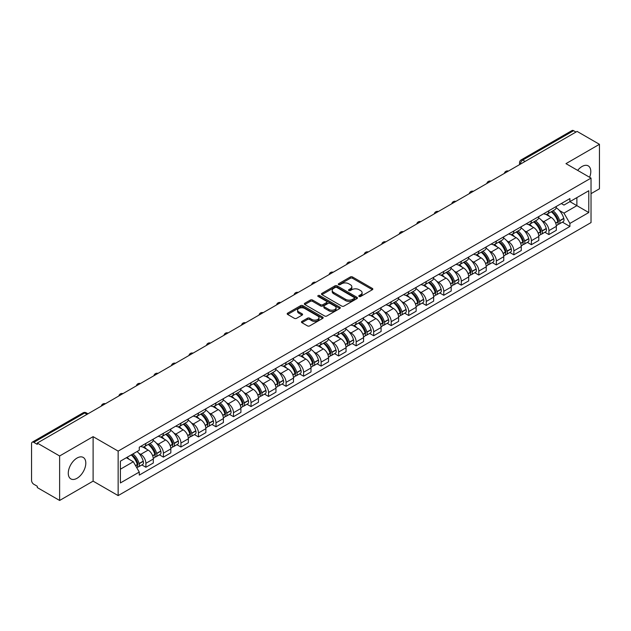<?xml version="1.0" encoding="UTF-8"?>
<svg xmlns="http://www.w3.org/2000/svg" width="631" height="631" viewBox="0 0 631 631"><rect width="100%" height="100%" fill="white"/><g stroke="black" fill="none" stroke-linecap="round" stroke-linejoin="round"><path stroke-width="0.95" d="M359.11 296.467A1.088 0.631 0 0 0 360.656 296.467L372.369 289.7A1.562 0.899 0 0 0 372.826 289.069A1.562 0.899 0 0 0 372.369 288.43L352.524 276.97A1.562 0.899 0 0 0 350.323 276.97L338.602 283.737A1.088 0.631 0 0 0 338.287 284.179A1.088 0.631 0 0 0 338.602 284.628A1.088 0.631 0 0 0 340.148 284.628L341.663 283.753A4.993 2.879 0 0 1 348.722 283.753L350.379 284.707A4.993 2.879 0 0 1 351.838 286.742A4.993 2.879 0 0 1 350.379 288.777L348.856 289.653A1.088 0.631 0 0 0 348.541 290.102A1.088 0.631 0 0 0 348.856 290.544A1.088 0.631 0 0 0 350.402 290.544L351.917 289.668A4.993 2.879 0 0 1 358.976 289.668L360.632 290.623A4.993 2.879 0 0 1 362.091 292.666A4.993 2.879 0 0 1 360.632 294.701L359.11 295.576A1.088 0.631 0 0 0 358.794 296.018A1.088 0.631 0 0 0 359.11 296.467L359.11 295.576M77.037 478.282A12.391 7.154 120 0 0 85.138 467.366A12.391 7.154 120 0 0 83.237 457.436A12.391 7.154 120 0 0 77.037 458.051A12.391 7.154 120 0 0 68.945 468.967A12.391 7.154 120 0 0 70.846 478.897A12.391 7.154 120 0 0 77.037 478.282M589.622 177.287A12.391 7.154 120 0 0 588.234 165.882A12.391 7.154 120 0 0 582.042 166.489A12.391 7.154 120 0 0 577.657 170.378M301.918 321.4A1.562 0.899 0 0 0 301.46 322.039A1.562 0.899 0 0 0 301.918 322.678L307.486 325.888A1.562 0.899 0 0 0 309.695 325.888L322.701 318.379A1.562 0.899 0 0 0 323.159 317.74A1.562 0.899 0 0 0 322.701 317.109L302.856 305.649A1.562 0.899 0 0 0 300.648 305.649L287.641 313.157A1.562 0.899 0 0 0 287.184 313.796A1.562 0.899 0 0 0 287.641 314.435L294.369 318.316A1.562 0.899 0 0 0 296.57 318.316L302.139 315.098A1.562 0.899 0 0 0 302.596 314.467A1.562 0.899 0 0 0 302.139 313.828L298.802 311.903A4.172 2.406 0 0 1 297.58 310.2A4.172 2.406 0 0 1 300.159 307.975A4.172 2.406 0 0 1 304.702 308.496L317.772 316.036A4.172 2.406 0 0 1 318.986 317.74A4.172 2.406 0 0 1 316.415 319.964A4.172 2.406 0 0 1 311.872 319.444L309.695 318.19A1.562 0.899 0 0 0 307.486 318.19L301.918 321.4L301.918 322.678L307.486 319.483L307.486 318.19M118.147 451.11L93.104 436.652L59.629 455.976L37.276 443.072L577.097 131.406L599.45 144.31L565.975 163.642L591.026 178.1L118.147 451.11L118.147 495.595L591.026 222.585L591.026 178.1M341.773 306.098A1.562 0.899 0 0 0 343.982 306.098L356.988 298.581A1.562 0.899 0 0 0 357.446 297.95A1.562 0.899 0 0 0 356.988 297.311L337.143 285.851A1.562 0.899 0 0 0 334.943 285.851L321.928 293.368A1.562 0.899 0 0 0 321.471 293.999A1.562 0.899 0 0 0 321.928 294.638L341.773 306.098M318.56 296.704A1.088 0.631 0 0 1 319.672 296.854L339.825 308.496L326.834 315.989A1.562 0.899 0 0 1 324.634 315.989L304.789 304.536L304.789 303.259A1.562 0.899 0 0 0 304.331 303.897A1.562 0.899 0 0 0 304.789 304.536M304.789 303.259L310.357 300.048A1.562 0.899 0 0 1 312.558 300.048L320.603 304.694A1.562 0.899 0 0 0 322.812 304.694L326.503 302.565A1.562 0.899 0 0 0 326.961 301.926A1.562 0.899 0 0 0 326.503 301.287L318.127 296.452A1.088 0.631 0 0 1 317.803 296.002A1.088 0.631 0 0 1 318.481 295.426A1.088 0.631 0 0 1 319.672 295.56L339.849 307.21A1.562 0.899 0 0 1 340.306 307.841A1.562 0.899 0 0 1 339.849 308.48L339.849 307.21M59.629 455.976L59.629 500.462L37.276 487.558L37.276 486.256L33.798 484.253A3.179 1.838 -120 0 1 31.55 480.357L31.55 443.656A3.179 1.838 -120 0 1 32.205 442.197L83.087 412.824A3.179 1.838 60 0 1 84.68 412.982L33.798 442.355A3.179 1.838 -120 0 0 32.205 442.197M591.026 193.662L599.45 188.803L599.45 144.31M59.629 500.462L93.104 481.137L118.147 495.595M37.276 443.072L37.276 444.366L33.798 442.355M525.095 161.433L522.736 160.069A3.179 1.838 60 0 0 521.143 159.911L572.025 130.538A3.179 1.838 60 0 1 573.618 130.696L522.736 160.069A3.179 1.838 120 0 0 520.488 163.965L520.488 164.092M575.977 132.06L573.618 130.696M548.907 210.722A7.304 4.22 60 0 1 547.392 213.996L554.807 209.721A7.304 4.22 -120 0 0 556.321 206.44M541.871 220.598L543.741 221.678A7.304 4.22 60 0 1 548.907 230.63L556.321 226.348A7.304 4.22 -120 0 0 551.155 217.395L545.847 214.335M556.321 226.348L556.321 230.299L548.907 234.582L544.884 232.263M547.392 213.996A7.304 4.22 60 0 1 543.796 213.672M548.907 230.63L548.907 234.582M531.381 220.834A7.304 4.22 60 0 1 529.866 224.115L537.281 219.833A7.304 4.22 -120 0 0 538.795 216.551M527.366 242.375L531.381 244.702L538.795 240.419L538.795 236.467A7.304 4.22 -120 0 0 533.629 227.515L528.321 224.455M529.866 224.115A7.304 4.22 60 0 1 526.27 223.784M524.345 230.717L526.215 231.798A7.304 4.22 60 0 1 531.381 240.742L531.381 244.702M513.863 230.954A7.304 4.22 60 0 1 512.348 234.235L519.763 229.952A7.304 4.22 -120 0 0 521.277 226.671M509.84 252.495L513.863 254.814L521.277 250.539L521.277 246.579A7.304 4.22 -120 0 0 516.111 237.635L510.802 234.566M512.348 234.235A7.304 4.22 60 0 1 508.752 233.904M506.827 240.829L508.696 241.91A7.304 4.22 60 0 1 513.863 250.862L513.863 254.814M496.337 241.066A7.304 4.22 60 0 1 494.822 244.347L502.237 240.064A7.304 4.22 -120 0 0 503.751 236.791M492.322 262.614L496.337 264.933L503.751 260.65L503.751 256.699A7.304 4.22 -120 0 0 498.585 247.746L493.276 244.686M494.822 244.347A7.304 4.22 60 0 1 491.226 244.016M489.301 250.949L491.17 252.029A7.304 4.22 60 0 1 496.337 260.974L496.337 264.933M478.819 251.185A7.304 4.22 60 0 1 477.304 254.467L484.718 250.184A7.304 4.22 -120 0 0 486.233 246.902M474.796 272.726L478.819 275.045L486.233 270.77L486.233 266.81A7.304 4.22 -120 0 0 481.067 257.866L475.758 254.798M477.304 254.467A7.304 4.22 60 0 1 473.707 254.135M471.783 261.06L473.652 262.141A7.304 4.22 60 0 1 478.819 271.093L478.819 275.045M461.293 261.297A7.304 4.22 60 0 1 459.778 264.578L467.192 260.303A7.304 4.22 -120 0 0 468.707 257.022M457.27 282.846L461.293 285.165L468.707 280.882L468.707 276.93A7.304 4.22 -120 0 0 463.54 267.978L458.232 264.917M459.778 264.578A7.304 4.22 60 0 1 456.181 264.247M454.257 271.18L456.126 272.261A7.304 4.22 60 0 1 461.293 281.213L461.293 285.165M443.774 271.417A7.304 4.22 60 0 1 442.26 274.698L449.674 270.415A7.304 4.22 -120 0 0 451.181 267.134M439.752 292.958L443.774 295.284L451.189 291.001L451.189 287.042A7.304 4.22 -120 0 0 446.014 278.097L440.714 275.029M442.26 274.698A7.304 4.22 60 0 1 438.663 274.367M436.739 281.3L438.608 282.373A7.304 4.22 60 0 1 443.774 291.325L443.774 295.284M426.248 281.536A7.304 4.22 60 0 1 424.734 284.81L432.148 280.535A7.304 4.22 -120 0 0 433.663 277.254M422.226 303.077L426.248 305.396L433.663 301.121L433.663 297.162A7.304 4.22 -120 0 0 428.496 288.209L423.188 285.149M424.734 284.81A7.304 4.22 60 0 1 421.137 284.486M419.213 291.412L421.082 292.492A7.304 4.22 60 0 1 426.248 301.444L426.248 305.396M408.73 291.648A7.304 4.22 60 0 1 407.216 294.929L414.63 290.646A7.304 4.22 -120 0 0 416.137 287.373M404.708 313.197L408.73 315.516L416.137 311.233L416.137 307.281A7.304 4.22 -120 0 0 410.97 298.329L405.67 295.269M407.216 294.929A7.304 4.22 60 0 1 403.619 294.598M401.695 301.531L403.564 302.612A7.304 4.22 60 0 1 408.73 311.556L408.73 315.516M391.204 301.768A7.304 4.22 60 0 1 389.69 305.049L397.104 300.766A7.304 4.22 -120 0 0 398.618 297.485M387.182 323.309L391.204 325.628L398.618 321.353L398.618 317.393A7.304 4.22 -120 0 0 393.452 308.449L388.144 305.38M389.69 305.049A7.304 4.22 60 0 1 386.093 304.718M384.169 311.643L386.038 312.724A7.304 4.22 60 0 1 391.204 321.676L391.204 325.628M373.686 311.88A7.304 4.22 60 0 1 372.172 315.161L379.586 310.886A7.304 4.22 -120 0 0 381.092 307.605M369.663 333.428L373.686 335.747L381.092 331.464L381.092 327.513A7.304 4.22 -120 0 0 375.926 318.56L370.626 315.5M372.172 315.161A7.304 4.22 60 0 1 368.575 314.83M366.65 321.763L368.52 322.843A7.304 4.22 60 0 1 373.686 331.788L373.686 335.747M356.16 321.999A7.304 4.22 60 0 1 354.646 325.28L362.06 320.998A7.304 4.22 -120 0 0 363.574 317.716M352.137 343.54L356.16 345.867L363.574 341.584L363.574 337.624A7.304 4.22 -120 0 0 358.408 328.68L353.1 325.612M354.646 325.28A7.304 4.22 60 0 1 351.049 324.949M349.124 331.882L350.994 332.955A7.304 4.22 60 0 1 356.16 341.907L356.16 345.867M338.642 332.111A7.304 4.22 60 0 1 337.128 335.392L344.542 331.117A7.304 4.22 -120 0 0 346.048 327.836M334.619 353.66L338.642 355.979L346.048 351.696L346.048 347.744A7.304 4.22 -120 0 0 340.882 338.792L335.582 335.731M337.128 335.392A7.304 4.22 60 0 1 333.531 335.069M331.606 341.994L333.468 343.075A7.304 4.22 60 0 1 338.642 352.027L338.642 355.979M321.116 342.231A7.304 4.22 60 0 1 319.601 345.512L327.016 341.229A7.304 4.22 -120 0 0 328.53 337.948M317.093 363.771L321.116 366.098L328.53 361.815L328.53 357.864A7.304 4.22 -120 0 0 323.364 348.911L318.056 345.851M319.601 345.512A7.304 4.22 60 0 1 316.005 345.181M314.08 352.114L315.95 353.194A7.304 4.22 60 0 1 321.116 362.139L321.116 366.098M303.59 352.35A7.304 4.22 60 0 1 302.083 355.632L309.498 351.349A7.304 4.22 -120 0 0 311.004 348.067M299.575 373.891L303.598 376.21L311.004 371.935L311.004 367.976A7.304 4.22 -120 0 0 305.838 359.031L300.537 355.963M302.083 355.632A7.304 4.22 60 0 1 298.487 355.3M296.554 362.226L298.424 363.306A7.304 4.22 60 0 1 303.598 372.258L303.598 376.21M286.072 362.462A7.304 4.22 60 0 1 284.557 365.743L291.972 361.46A7.304 4.22 -120 0 0 293.486 358.187M282.049 384.011L286.072 386.33L293.486 382.047L293.486 378.095A7.304 4.22 -120 0 0 288.32 369.143L283.011 366.083M284.557 365.743A7.304 4.22 60 0 1 280.961 365.412M279.036 372.345L280.905 373.426A7.304 4.22 60 0 1 286.072 382.37L286.072 386.33M268.546 372.582A7.304 4.22 60 0 1 267.039 375.863L274.446 371.58A7.304 4.22 -120 0 0 275.96 368.299M264.531 394.123L268.546 396.442L275.96 392.166L275.96 388.207A7.304 4.22 -120 0 0 270.794 379.263L265.493 376.194M267.039 375.863A7.304 4.22 60 0 1 263.442 375.532M261.51 382.457L263.379 383.538A7.304 4.22 60 0 1 268.546 392.49L268.546 396.442M251.028 382.694A7.304 4.22 60 0 1 249.513 385.975L256.927 381.7A7.304 4.22 -120 0 0 258.442 378.419M247.005 404.242L251.028 406.561L258.442 402.278L258.442 398.327A7.304 4.22 -120 0 0 253.276 389.374L247.967 386.314M249.513 385.975A7.304 4.22 60 0 1 245.916 385.644M243.992 392.577L245.861 393.657A7.304 4.22 60 0 1 251.028 402.602L251.028 406.561M233.502 392.813A7.304 4.22 60 0 1 231.995 396.094L239.401 391.812A7.304 4.22 -120 0 0 240.916 388.53M229.487 414.354L233.502 416.681L240.916 412.398L240.916 408.438A7.304 4.22 -120 0 0 235.749 399.494L230.449 396.426M231.995 396.094A7.304 4.22 60 0 1 228.398 395.763M226.466 402.696L228.335 403.769A7.304 4.22 60 0 1 233.502 412.721L233.502 416.681M215.983 402.933A7.304 4.22 60 0 1 214.469 406.206L221.883 401.931A7.304 4.22 -120 0 0 223.398 398.65M211.961 424.474L215.983 426.793L223.398 422.518L223.398 418.558A7.304 4.22 -120 0 0 218.231 409.606L212.923 406.545M214.469 406.206A7.304 4.22 60 0 1 210.872 405.883M208.948 412.808L210.817 413.889A7.304 4.22 60 0 1 215.983 422.841L215.983 426.793M198.457 413.045A7.304 4.22 60 0 1 196.951 416.326L204.357 412.043A7.304 4.22 -120 0 0 205.872 408.77M194.443 434.585L198.457 436.912L205.872 432.629L205.872 428.678A7.304 4.22 -120 0 0 200.705 419.725L195.397 416.665M196.951 416.326A7.304 4.22 60 0 1 193.346 415.995M191.422 422.928L193.291 424.008A7.304 4.22 60 0 1 198.457 432.953L198.457 436.912M180.939 423.164A7.304 4.22 60 0 1 179.425 426.446L186.839 422.163A7.304 4.22 -120 0 0 188.353 418.881M176.917 444.705L180.939 447.024L188.353 442.749L188.353 438.79A7.304 4.22 -120 0 0 183.187 429.845L177.879 426.777M179.425 426.446A7.304 4.22 60 0 1 175.828 426.114M173.904 433.04L175.773 434.12A7.304 4.22 60 0 1 180.939 443.072L180.939 447.024M163.413 433.276A7.304 4.22 60 0 1 161.899 436.557L169.313 432.282A7.304 4.22 -120 0 0 170.827 429.001M159.398 454.825L163.413 457.144L170.827 452.861L170.827 448.909A7.304 4.22 -120 0 0 165.661 439.957L160.353 436.897M161.899 436.557A7.304 4.22 60 0 1 158.302 436.226M156.378 443.159L158.247 444.24A7.304 4.22 60 0 1 163.413 453.184L163.413 457.144M145.895 443.396A7.304 4.22 60 0 1 144.381 446.677L151.795 442.394A7.304 4.22 -120 0 0 153.309 439.113M141.872 464.937L145.895 467.263L153.309 462.98L153.309 459.021A7.304 4.22 -120 0 0 148.143 450.077L142.835 447.008M144.381 446.677A7.304 4.22 60 0 1 140.784 446.346M138.859 453.279L140.729 454.352A7.304 4.22 60 0 1 145.895 463.304L145.895 467.263M561.314 203.553L563.956 205.075L588.778 190.743L576.876 197.621L576.876 205.659L563.956 213.12L559.389 210.486M120.395 469.204L133.315 461.75L139.27 472.059L120.395 482.952L120.395 461.166L139.27 450.266L139.27 447.221L569.911 198.591L569.911 201.636L588.778 212.537L569.911 223.429L563.956 213.12M588.778 190.743L588.778 212.537M139.27 472.059L139.27 475.104L569.911 226.474L569.911 223.429M93.104 436.652L93.104 481.137M133.315 461.75L126.35 457.727M562.41 222.144L569.911 226.474M359.552 296.617L360.632 295.994A4.993 2.879 0 0 0 362.091 293.959L362.091 292.666M351.838 286.742L351.838 288.044A4.993 2.879 0 0 1 350.379 290.079L349.298 290.702M372.369 288.43L372.369 289.7L352.524 278.271A1.562 0.899 0 0 0 350.323 278.271L339.044 284.778M356.988 297.311L356.988 298.581L337.143 287.152A1.562 0.899 0 0 0 334.943 287.152L321.952 294.645M354.236 298.392A1.088 0.631 0 0 0 354.551 297.95A1.088 0.631 0 0 0 354.236 297.501L336.812 287.444A1.088 0.631 0 0 0 335.274 287.444L333.673 288.367A4.993 2.879 0 0 0 332.214 290.402A4.993 2.879 0 0 0 333.673 292.437L345.583 299.315A4.993 2.879 0 0 0 352.634 299.315L354.236 298.392L354.236 299.686A1.088 0.631 0 0 0 354.551 299.244L354.551 297.95M332.214 290.402L332.214 291.703A4.993 2.879 0 0 0 333.673 293.738L333.673 292.437M354.236 299.686L352.634 300.608A4.993 2.879 0 0 1 345.583 300.608L333.673 293.738M304.805 304.544L310.357 301.342L310.357 300.048M326.961 301.926L326.961 303.219A1.562 0.899 0 0 1 326.503 303.858L322.812 305.988A1.562 0.899 0 0 1 320.603 305.988L312.558 301.342A1.562 0.899 0 0 0 310.357 301.342M328.956 309.513A4.172 2.406 0 0 0 333.507 310.034A4.172 2.406 0 0 0 336.078 307.81A4.172 2.406 0 0 0 334.856 306.114L330.258 303.456A1.562 0.899 0 0 0 328.049 303.456L324.358 305.585A1.562 0.899 0 0 0 323.9 306.224A1.562 0.899 0 0 0 324.358 306.855L328.956 309.513L328.956 310.815A4.172 2.406 0 0 0 333.507 311.335A4.172 2.406 0 0 0 336.078 309.111L336.078 307.81M323.9 306.224L323.9 307.518A1.562 0.899 0 0 0 324.358 308.157L324.358 306.855M328.956 310.815L324.358 308.157M318.986 317.74L318.986 319.041A4.172 2.406 0 0 1 316.415 321.266A4.172 2.406 0 0 1 311.872 320.745L309.695 319.483A1.562 0.899 0 0 0 307.486 319.483M297.58 310.2L297.58 311.493A4.172 2.406 0 0 0 298.802 313.197L298.802 311.903M302.139 313.828L302.139 315.098L298.802 313.197M322.678 318.395L302.856 306.942A1.562 0.899 0 0 0 300.648 306.942L287.665 314.443L287.641 313.157M551.66 211.535A10.009 5.782 60 0 1 551.715 211.559A10.009 5.782 60 0 1 558.301 220.542L558.356 220.747A1.948 1.12 60 0 1 558.049 222.278A1.948 1.12 60 0 1 558.009 222.301M551.226 211.787A12.076 6.973 60 0 1 557.859 221.749L557.922 221.954A4.015 2.319 60 0 1 557.283 225.101L556.29 225.677M557.97 224.218A4.015 2.319 -120 0 0 559.082 224.068A4.015 2.319 -120 0 0 559.713 220.913L559.658 220.708A12.076 6.973 -120 0 0 553.024 210.746M556.163 207.725A12.076 6.973 60 0 1 563.759 218.342L563.814 218.547A4.015 2.319 60 0 1 563.183 221.702L559.082 224.068M547.109 214.138A12.076 6.973 60 0 1 549.625 216.52M555.501 216.536L557.039 217.427M534.141 221.647A10.009 5.782 60 0 1 534.189 221.678A10.009 5.782 60 0 1 540.775 230.662L540.838 230.867A1.948 1.12 60 0 1 540.53 232.397A1.948 1.12 60 0 1 540.483 232.413M533.7 221.899A12.076 6.973 60 0 1 540.341 231.861L540.396 232.074A4.015 2.319 60 0 1 539.765 235.221L538.764 235.797M540.452 234.33A4.015 2.319 -120 0 0 541.564 234.18A4.015 2.319 -120 0 0 542.195 231.033L542.132 230.828A12.076 6.973 -120 0 0 535.498 220.866M538.645 217.837A12.076 6.973 60 0 1 546.233 228.461L546.296 228.667A4.015 2.319 60 0 1 545.657 231.814L541.564 234.18M529.583 224.257A12.076 6.973 60 0 1 532.107 226.632M537.975 226.655L539.513 227.539M516.615 231.766A10.009 5.782 60 0 1 516.671 231.798A10.009 5.782 60 0 1 523.257 240.774L523.312 240.979A1.948 1.12 60 0 1 523.004 242.509A1.948 1.12 60 0 1 522.965 242.533M516.182 232.019A12.076 6.973 60 0 1 522.815 241.981L522.87 242.186A4.015 2.319 60 0 1 522.239 245.333L521.245 245.909M522.925 244.449A4.015 2.319 -120 0 0 524.038 244.3A4.015 2.319 -120 0 0 524.669 241.152L524.613 240.939A12.076 6.973 -120 0 0 517.98 230.978M521.119 227.957A12.076 6.973 60 0 1 528.715 238.573L528.77 238.778A4.015 2.319 60 0 1 528.139 241.933L524.038 244.3M512.064 234.369A12.076 6.973 60 0 1 514.58 236.751M520.457 236.767L521.995 237.658M499.097 241.878A10.009 5.782 60 0 1 499.145 241.91A10.009 5.782 60 0 1 505.731 250.893L505.794 251.099A1.948 1.12 60 0 1 505.486 252.629A1.948 1.12 60 0 1 505.439 252.652M498.656 242.138A12.076 6.973 60 0 1 505.289 252.092L505.352 252.305A4.015 2.319 60 0 1 504.721 255.452L503.719 256.028M505.407 254.569A4.015 2.319 -120 0 0 506.512 254.411A4.015 2.319 -120 0 0 507.15 251.264L507.087 251.059A12.076 6.973 -120 0 0 500.454 241.097M503.601 238.068A12.076 6.973 60 0 1 511.189 248.693L511.252 248.898A4.015 2.319 60 0 1 510.613 252.045L506.512 254.411M494.538 244.489A12.076 6.973 60 0 1 497.062 246.871M502.931 246.887L504.469 247.77M481.571 251.998A10.009 5.782 60 0 1 481.627 252.029A10.009 5.782 60 0 1 488.213 261.005L488.268 261.218A1.948 1.12 60 0 1 487.96 262.741A1.948 1.12 60 0 1 487.913 262.764M481.137 252.25A12.076 6.973 60 0 1 487.771 262.212L487.826 262.417A4.015 2.319 60 0 1 487.195 265.572L486.201 266.148M487.881 264.681A4.015 2.319 -120 0 0 488.993 264.531A4.015 2.319 -120 0 0 489.624 261.384L489.569 261.171A12.076 6.973 -120 0 0 482.936 251.217M486.075 248.188A12.076 6.973 60 0 1 493.671 258.805L493.726 259.018A4.015 2.319 60 0 1 493.095 262.165L488.993 264.531M477.02 254.601A12.076 6.973 60 0 1 479.536 256.983M485.413 256.998L486.951 257.89M464.053 262.117A10.009 5.782 60 0 1 464.1 262.141A10.009 5.782 60 0 1 470.687 271.125L470.75 271.33A1.948 1.12 60 0 1 470.442 272.86A1.948 1.12 60 0 1 470.395 272.884M463.611 262.37A12.076 6.973 60 0 1 470.245 272.332L470.308 272.537A4.015 2.319 60 0 1 469.677 275.684L468.675 276.26M470.363 274.8A4.015 2.319 -120 0 0 471.467 274.651A4.015 2.319 -120 0 0 472.106 271.496L472.043 271.291A12.076 6.973 -120 0 0 465.41 261.329M468.557 258.3A12.076 6.973 60 0 1 476.145 268.924L476.208 269.129A4.015 2.319 60 0 1 475.569 272.276L471.467 274.651M459.494 264.72A12.076 6.973 60 0 1 462.018 267.102M467.887 267.118L469.425 268.009M446.527 272.229A10.009 5.782 60 0 1 446.582 272.261A10.009 5.782 60 0 1 453.161 281.237L453.224 281.45A1.948 1.12 60 0 1 452.916 282.972A1.948 1.12 60 0 1 452.869 282.996M446.093 272.482A12.076 6.973 60 0 1 452.727 282.443L452.782 282.649A4.015 2.319 60 0 1 452.151 285.804L451.157 286.379M452.837 284.912A4.015 2.319 -120 0 0 453.949 284.762A4.015 2.319 -120 0 0 454.58 281.615L454.525 281.41A12.076 6.973 -120 0 0 447.892 271.448M451.031 268.42A12.076 6.973 60 0 1 458.627 279.044L458.682 279.249A4.015 2.319 60 0 1 458.051 282.396L453.949 284.762M441.976 274.84A12.076 6.973 60 0 1 444.492 277.214M450.368 277.23L451.906 278.121M429.009 282.349A10.009 5.782 60 0 1 429.056 282.373A10.009 5.782 60 0 1 435.642 291.356L435.698 291.561A1.948 1.12 60 0 1 435.39 293.092A1.948 1.12 60 0 1 435.351 293.115M428.567 282.601A12.076 6.973 60 0 1 435.201 292.563L435.264 292.768A4.015 2.319 60 0 1 434.633 295.915L433.631 296.491M435.319 295.032A4.015 2.319 -120 0 0 436.423 294.882A4.015 2.319 -120 0 0 437.062 291.727L436.999 291.522A12.076 6.973 -120 0 0 430.366 281.56M433.513 278.539A12.076 6.973 60 0 1 441.101 289.156L441.164 289.361A4.015 2.319 60 0 1 440.525 292.516L436.423 294.882M424.45 284.952A12.076 6.973 60 0 1 426.974 287.334M432.842 287.35L434.38 288.241M411.483 292.461A10.009 5.782 60 0 1 411.538 292.492A10.009 5.782 60 0 1 418.116 301.476L418.179 301.681A1.948 1.12 60 0 1 417.872 303.211A1.948 1.12 60 0 1 417.825 303.235M411.049 292.713A12.076 6.973 60 0 1 417.683 302.675L417.738 302.888A4.015 2.319 60 0 1 417.107 306.035L416.113 306.611M417.793 305.144A4.015 2.319 -120 0 0 418.905 304.994A4.015 2.319 -120 0 0 419.536 301.847L419.481 301.642A12.076 6.973 -120 0 0 412.848 291.68M415.987 288.651A12.076 6.973 60 0 1 423.575 299.275L423.638 299.48A4.015 2.319 60 0 1 423.007 302.628L418.905 304.994M406.932 295.071A12.076 6.973 60 0 1 409.448 297.453M415.324 297.469L416.862 298.353M393.965 302.58A10.009 5.782 60 0 1 394.012 302.612A10.009 5.782 60 0 1 400.598 311.588L400.653 311.793A1.948 1.12 60 0 1 400.346 313.323A1.948 1.12 60 0 1 400.306 313.347M393.523 302.833A12.076 6.973 60 0 1 400.157 312.795L400.22 313A4.015 2.319 60 0 1 399.589 316.147L398.587 316.723M400.267 315.263A4.015 2.319 -120 0 0 401.379 315.114A4.015 2.319 -120 0 0 402.018 311.966L401.955 311.753A12.076 6.973 -120 0 0 395.321 301.792M398.469 298.771A12.076 6.973 60 0 1 406.056 309.387L406.112 309.6A4.015 2.319 60 0 1 405.481 312.747L401.379 315.114M389.406 305.183A12.076 6.973 60 0 1 391.93 307.565M397.798 307.581L399.336 308.472M376.439 312.7A10.009 5.782 60 0 1 376.494 312.724A10.009 5.782 60 0 1 383.072 321.707L383.135 321.913A1.948 1.12 60 0 1 382.828 323.443A1.948 1.12 60 0 1 382.78 323.466M376.005 312.952A12.076 6.973 60 0 1 382.638 322.906L382.694 323.119A4.015 2.319 60 0 1 382.063 326.266L381.069 326.842M382.749 325.383A4.015 2.319 -120 0 0 383.861 325.225A4.015 2.319 -120 0 0 384.492 322.078L384.437 321.873A12.076 6.973 -120 0 0 377.803 311.911M380.943 308.882A12.076 6.973 60 0 1 388.53 319.507L388.593 319.712A4.015 2.319 60 0 1 387.962 322.859L383.861 325.225M371.888 315.303A12.076 6.973 60 0 1 374.404 317.685M380.272 317.701L381.818 318.584M358.921 322.812A10.009 5.782 60 0 1 358.968 322.843A10.009 5.782 60 0 1 365.554 331.819L365.609 332.032A1.948 1.12 60 0 1 365.302 333.554A1.948 1.12 60 0 1 365.262 333.578M358.479 323.064A12.076 6.973 60 0 1 365.112 333.026L365.175 333.231A4.015 2.319 60 0 1 364.537 336.386L363.543 336.962M365.223 335.495A4.015 2.319 -120 0 0 366.335 335.345A4.015 2.319 -120 0 0 366.974 332.198L366.911 331.993A12.076 6.973 -120 0 0 360.277 322.031M363.424 319.002A12.076 6.973 60 0 1 371.012 329.619L371.067 329.832A4.015 2.319 60 0 1 370.436 332.979L366.335 335.345M354.362 325.422A12.076 6.973 60 0 1 356.886 327.797M362.754 327.812L364.292 328.704M341.395 332.931A10.009 5.782 60 0 1 341.45 332.955A10.009 5.782 60 0 1 348.028 341.939L348.091 342.144A1.948 1.12 60 0 1 347.784 343.674A1.948 1.12 60 0 1 347.736 343.698M340.961 333.184A12.076 6.973 60 0 1 347.594 343.146L347.649 343.351A4.015 2.319 60 0 1 347.018 346.498L346.025 347.074M347.705 345.614A4.015 2.319 -120 0 0 348.817 345.465A4.015 2.319 -120 0 0 349.448 342.31L349.393 342.105A12.076 6.973 -120 0 0 342.759 332.143M345.898 329.114A12.076 6.973 60 0 1 353.486 339.738L353.549 339.943A4.015 2.319 60 0 1 352.918 343.098L348.817 345.465M336.844 335.534A12.076 6.973 60 0 1 339.36 337.916M345.228 337.932L346.774 338.823M323.877 343.043A10.009 5.782 60 0 1 323.924 343.075A10.009 5.782 60 0 1 330.51 352.059L330.565 352.264A1.948 1.12 60 0 1 330.258 353.794A1.948 1.12 60 0 1 330.218 353.81M323.435 343.296A12.076 6.973 60 0 1 330.068 353.257L330.131 353.47A4.015 2.319 60 0 1 329.492 356.618L328.499 357.193M330.179 355.726A4.015 2.319 -120 0 0 331.291 355.576A4.015 2.319 -120 0 0 331.93 352.429L331.867 352.224A12.076 6.973 -120 0 0 325.233 342.262M328.38 339.233A12.076 6.973 60 0 1 335.968 349.858L336.023 350.063A4.015 2.319 60 0 1 335.392 353.21L331.291 355.576M319.318 345.654A12.076 6.973 60 0 1 321.842 348.028M327.71 348.052L329.248 348.935M306.35 353.163A10.009 5.782 60 0 1 306.406 353.194A10.009 5.782 60 0 1 312.984 362.17L313.047 362.375A1.948 1.12 60 0 1 312.739 363.906A1.948 1.12 60 0 1 312.692 363.929M305.917 353.415A12.076 6.973 60 0 1 312.55 363.377L312.605 363.582A4.015 2.319 60 0 1 311.974 366.729L310.973 367.305M312.66 365.846A4.015 2.319 -120 0 0 313.773 365.696A4.015 2.319 -120 0 0 314.404 362.549L314.348 362.336A12.076 6.973 -120 0 0 307.707 352.374M310.854 349.353A12.076 6.973 60 0 1 318.442 359.97L318.505 360.175A4.015 2.319 60 0 1 317.874 363.33L313.773 365.696M301.799 355.766A12.076 6.973 60 0 1 304.316 358.148M310.184 358.163L311.73 359.055M288.832 363.275A10.009 5.782 60 0 1 288.88 363.306A10.009 5.782 60 0 1 295.466 372.29L295.521 372.495A1.948 1.12 60 0 1 295.213 374.025A1.948 1.12 60 0 1 295.174 374.049M288.391 363.535A12.076 6.973 60 0 1 295.024 373.489L295.087 373.702A4.015 2.319 60 0 1 294.448 376.849L293.454 377.425M295.134 375.958A4.015 2.319 -120 0 0 296.247 375.808A4.015 2.319 -120 0 0 296.885 372.661L296.822 372.456A12.076 6.973 -120 0 0 290.189 362.494M293.336 359.465A12.076 6.973 60 0 1 300.924 370.089L300.979 370.294A4.015 2.319 60 0 1 300.348 373.442L296.247 375.808M284.273 365.885A12.076 6.973 60 0 1 286.797 368.267M292.666 368.283L294.204 369.167M271.306 373.394A10.009 5.782 60 0 1 271.354 373.426A10.009 5.782 60 0 1 277.94 382.402L278.003 382.615A1.948 1.12 60 0 1 277.695 384.137A1.948 1.12 60 0 1 277.648 384.161M270.873 373.647A12.076 6.973 60 0 1 277.506 383.609L277.561 383.814A4.015 2.319 60 0 1 276.93 386.969L275.928 387.544M277.616 386.077A4.015 2.319 -120 0 0 278.728 385.927A4.015 2.319 -120 0 0 279.359 382.78L279.304 382.567A12.076 6.973 -120 0 0 272.663 372.613M275.81 369.585A12.076 6.973 60 0 1 283.398 380.201L283.461 380.414A4.015 2.319 60 0 1 282.822 383.561L278.728 385.927M266.755 375.997A12.076 6.973 60 0 1 269.271 378.379M275.14 378.395L276.678 379.286M253.788 383.514A10.009 5.782 60 0 1 253.836 383.538A10.009 5.782 60 0 1 260.422 392.521L260.477 392.727A1.948 1.12 60 0 1 260.169 394.257A1.948 1.12 60 0 1 260.13 394.28M253.346 383.766A12.076 6.973 60 0 1 259.98 393.728L260.043 393.933A4.015 2.319 60 0 1 259.404 397.08L258.41 397.656M260.09 396.197A4.015 2.319 -120 0 0 261.202 396.047A4.015 2.319 -120 0 0 261.841 392.892L261.778 392.687A12.076 6.973 -120 0 0 255.145 382.725M258.292 379.696A12.076 6.973 60 0 1 265.88 390.321L265.935 390.526A4.015 2.319 60 0 1 265.304 393.673L261.202 396.047M249.229 386.117A12.076 6.973 60 0 1 251.753 388.499M257.622 388.515L259.16 389.406M236.262 393.626A10.009 5.782 60 0 1 236.31 393.657A10.009 5.782 60 0 1 242.896 402.633L242.959 402.846A1.948 1.12 60 0 1 242.651 404.368A1.948 1.12 60 0 1 242.604 404.392M235.828 393.878A12.076 6.973 60 0 1 242.462 403.84L242.517 404.045A4.015 2.319 60 0 1 241.886 407.2L240.884 407.776M242.572 406.309A4.015 2.319 -120 0 0 243.684 406.159A4.015 2.319 -120 0 0 244.315 403.012L244.26 402.807A12.076 6.973 -120 0 0 237.619 392.845M240.766 389.816A12.076 6.973 60 0 1 248.354 400.433L248.417 400.646A4.015 2.319 60 0 1 247.778 403.793L243.684 406.159M231.711 396.236A12.076 6.973 60 0 1 234.227 398.611M240.095 398.626L241.634 399.518M218.744 403.745A10.009 5.782 60 0 1 218.791 403.769A10.009 5.782 60 0 1 225.377 412.753L225.433 412.958A1.948 1.12 60 0 1 225.125 414.488A1.948 1.12 60 0 1 225.086 414.512M218.302 403.998A12.076 6.973 60 0 1 224.936 413.96L224.999 414.165A4.015 2.319 60 0 1 224.36 417.312L223.366 417.888M225.046 416.428A4.015 2.319 -120 0 0 226.158 416.279A4.015 2.319 -120 0 0 226.789 413.124L226.734 412.919A12.076 6.973 -120 0 0 220.101 402.957M223.248 399.936A12.076 6.973 60 0 1 230.836 410.552L230.891 410.757A4.015 2.319 60 0 1 230.26 413.912L226.158 416.279M214.185 406.348A12.076 6.973 60 0 1 216.709 408.73M222.577 408.746L224.115 409.637M201.218 413.857A10.009 5.782 60 0 1 201.265 413.889A10.009 5.782 60 0 1 207.851 422.873L207.915 423.078A1.948 1.12 60 0 1 207.607 424.608A1.948 1.12 60 0 1 207.56 424.631M200.784 414.11A12.076 6.973 60 0 1 207.418 424.071L207.473 424.284A4.015 2.319 60 0 1 206.842 427.432L205.84 428.007M207.528 426.54A4.015 2.319 -120 0 0 208.64 426.39A4.015 2.319 -120 0 0 209.271 423.243L209.208 423.038A12.076 6.973 -120 0 0 202.575 413.076M205.722 410.047A12.076 6.973 60 0 1 213.31 420.672L213.373 420.877A4.015 2.319 60 0 1 212.734 424.024L208.64 426.39M196.659 416.468A12.076 6.973 60 0 1 199.183 418.85M205.051 418.866L206.589 419.749M183.692 423.977A10.009 5.782 60 0 1 183.747 424.008A10.009 5.782 60 0 1 190.333 432.984L190.388 433.189A1.948 1.12 60 0 1 190.081 434.72A1.948 1.12 60 0 1 190.041 434.743M183.258 424.229A12.076 6.973 60 0 1 189.892 434.191L189.955 434.396A4.015 2.319 60 0 1 189.316 437.543L188.322 438.119M190.002 436.66A4.015 2.319 -120 0 0 191.114 436.51A4.015 2.319 -120 0 0 191.745 433.363L191.69 433.15A12.076 6.973 -120 0 0 185.057 423.188M188.204 420.167A12.076 6.973 60 0 1 195.791 430.784L195.847 430.997A4.015 2.319 60 0 1 195.216 434.144L191.114 436.51M179.141 426.58A12.076 6.973 60 0 1 181.665 428.962M187.533 428.977L189.071 429.869M166.174 434.096A10.009 5.782 60 0 1 166.221 434.12A10.009 5.782 60 0 1 172.807 443.104L172.87 443.309A1.948 1.12 60 0 1 172.563 444.839A1.948 1.12 60 0 1 172.515 444.863M165.732 434.349A12.076 6.973 60 0 1 172.373 444.303L172.429 444.516A4.015 2.319 60 0 1 171.798 447.663L170.796 448.239M172.484 446.78A4.015 2.319 -120 0 0 173.596 446.622A4.015 2.319 -120 0 0 174.227 443.475L174.164 443.27A12.076 6.973 -120 0 0 167.53 433.308M170.678 430.279A12.076 6.973 60 0 1 178.265 440.903L178.328 441.108A4.015 2.319 60 0 1 177.69 444.256L173.596 446.622M161.615 436.699A12.076 6.973 60 0 1 164.139 439.081M170.007 439.097L171.545 439.981M148.648 444.208A10.009 5.782 60 0 1 148.703 444.24A10.009 5.782 60 0 1 155.289 453.216L155.344 453.429A1.948 1.12 60 0 1 155.037 454.951A1.948 1.12 60 0 1 154.997 454.975M148.214 444.461A12.076 6.973 60 0 1 154.847 454.423L154.91 454.628A4.015 2.319 60 0 1 154.272 457.783L153.278 458.358M154.958 456.891A4.015 2.319 -120 0 0 156.07 456.741A4.015 2.319 -120 0 0 156.701 453.594L156.646 453.381A12.076 6.973 -120 0 0 150.012 443.427M153.152 440.399A12.076 6.973 60 0 1 160.747 451.015L160.802 451.228A4.015 2.319 60 0 1 160.171 454.375L156.07 456.741M144.097 446.819A12.076 6.973 60 0 1 146.621 449.193M152.489 449.209L154.027 450.1M131.666 454.659A10.009 5.782 60 0 1 137.763 463.335L137.826 463.54A1.948 1.12 60 0 1 137.519 465.071A1.948 1.12 60 0 1 137.471 465.094M131.161 454.951A12.076 6.973 60 0 1 137.329 464.542L137.384 464.747A4.015 2.319 60 0 1 136.832 467.847M137.44 467.011A4.015 2.319 -120 0 0 138.552 466.861A4.015 2.319 -120 0 0 139.183 463.706L139.12 463.501A12.076 6.973 -120 0 0 132.96 453.91M137.061 451.544A12.076 6.973 60 0 1 143.221 461.135L143.284 461.34A4.015 2.319 60 0 1 142.645 464.495L138.552 466.861M127.06 457.317A12.076 6.973 60 0 1 129.095 459.313M134.963 459.329L136.501 460.22M520.599 164.028L520.488 163.965A3.179 1.838 0 0 1 519.558 162.664L519.558 164.628M163.413 453.184L170.827 448.909M180.939 443.072L188.353 438.79M198.457 432.953L205.872 428.678M215.983 422.841L223.398 418.558M233.502 412.721L240.916 408.438M251.028 402.602L258.442 398.327M268.546 392.49L275.96 388.207M286.072 382.37L293.486 378.095M303.598 372.258L311.004 367.976M321.116 362.139L328.53 357.864M338.642 352.027L346.048 347.744M356.16 341.907L363.574 337.624M373.686 331.788L381.092 327.513M391.204 321.676L398.618 317.393M408.73 311.556L416.137 307.281M426.248 301.444L433.663 297.162M443.774 291.325L451.189 287.042M461.293 281.213L468.707 276.93M478.819 271.093L486.233 266.81M496.337 260.974L503.751 256.699M513.863 250.862L521.277 246.579M531.381 240.742L538.795 236.467M145.895 463.304L153.309 459.021M140.729 454.352L148.143 450.077M158.247 444.24L165.661 439.957M175.773 434.12L183.187 429.845M193.291 424.008L200.705 419.725M210.817 413.889L218.231 409.606M228.335 403.769L235.749 399.494M245.861 393.657L253.276 389.374M263.379 383.538L270.794 379.263M280.905 373.426L288.32 369.143M298.424 363.306L305.838 359.031M315.95 353.194L323.364 348.911M333.468 343.075L340.882 338.792M350.994 332.955L358.408 328.68M368.52 322.843L375.926 318.56M386.038 312.724L393.452 308.449M403.564 302.612L410.97 298.329M421.082 292.492L428.496 288.209M438.608 282.373L446.014 278.097M456.126 272.261L463.54 267.978M473.652 262.141L481.067 257.866M491.17 252.029L498.585 247.746M508.696 241.91L516.111 237.635M526.215 231.798L533.629 227.515M543.741 221.678L551.155 217.395M508.16 171.206A3.179 1.838 120 0 0 506.756 172.018M490.634 181.326A3.179 1.838 120 0 0 489.238 182.138M473.116 191.445A3.179 1.838 120 0 0 471.712 192.25M455.59 201.557A3.179 1.838 120 0 0 454.194 202.37M438.072 211.677A3.179 1.838 120 0 0 436.668 212.481M420.546 221.789A3.179 1.838 120 0 0 419.15 222.601M403.028 231.908A3.179 1.838 120 0 0 401.624 232.721M385.502 242.028A3.179 1.838 120 0 0 384.098 242.832M367.983 252.14A3.179 1.838 120 0 0 366.579 252.952M350.457 262.259A3.179 1.838 120 0 0 349.053 263.064M332.939 272.371A3.179 1.838 120 0 0 331.535 273.184M315.413 282.491A3.179 1.838 120 0 0 314.009 283.303M297.895 292.603A3.179 1.838 120 0 0 296.491 293.415M280.369 302.722A3.179 1.838 120 0 0 278.965 303.535M262.851 312.842A3.179 1.838 120 0 0 261.447 313.646M245.325 322.954A3.179 1.838 120 0 0 243.921 323.766M227.807 333.073A3.179 1.838 120 0 0 226.403 333.878M210.281 343.185A3.179 1.838 120 0 0 208.877 343.998M192.763 353.305A3.179 1.838 120 0 0 191.359 354.117M175.237 363.424A3.179 1.838 120 0 0 173.833 364.229M157.718 373.536A3.179 1.838 120 0 0 156.314 374.349M140.192 383.656A3.179 1.838 120 0 0 138.788 384.46M122.674 393.768A3.179 1.838 120 0 0 121.27 394.58M105.148 403.887A3.179 1.838 120 0 0 103.744 404.7M87.039 414.346L84.68 412.982A3.179 1.838 120 0 1 86.266 412.824A3.179 3.179 0 0 0 83.087 412.824M360.632 295.994L360.632 294.701M348.856 290.544L348.856 289.653M350.379 290.079L350.379 288.777M338.602 284.628L338.602 283.737M350.323 278.271L350.323 276.97M352.524 278.271L352.524 276.97M321.928 294.638L321.928 293.368M334.943 287.152L334.943 285.851M337.143 287.152L337.143 285.851M345.583 300.608L345.583 299.315M352.634 300.608L352.634 299.315M312.558 301.342L312.558 300.048M320.603 305.988L320.603 304.694M322.812 305.988L322.812 304.694M326.503 303.858L326.503 302.565M319.672 296.854L319.672 295.56M309.695 319.483L309.695 318.19M311.872 320.745L311.872 319.444M300.648 306.942L300.648 305.649M302.856 306.942L302.856 305.649M322.701 318.379L322.701 317.109M555.722 223.224L557.922 221.954M559.713 220.913L563.814 218.547M559.658 220.708L563.759 218.342M557.851 221.733L558.451 221.386M555.651 223.019L557.859 221.749M538.204 233.336L540.396 232.074M542.195 231.033L546.296 228.667M542.132 230.828L546.233 228.461M538.125 233.139L540.933 231.506M520.678 243.456L522.87 242.186M524.669 241.152L528.77 238.778M524.613 240.939L528.715 238.573M522.807 241.965L523.407 241.618M520.607 243.258L522.815 241.981M503.159 253.567L505.352 252.305M507.15 251.264L511.252 248.898M507.087 251.059L511.189 248.693M503.081 253.37L505.888 251.737M485.633 263.687L487.826 262.417M489.624 261.384L493.726 259.018M489.569 261.171L493.671 258.805M487.763 262.196L488.362 261.849M485.562 263.49L487.771 262.212M468.115 273.807L470.308 272.537M472.106 271.496L476.208 269.129M472.043 271.291L476.145 268.924M468.036 273.602L470.844 271.969M450.589 283.918L452.782 282.649M454.58 281.615L458.682 279.249M454.525 281.41L458.627 279.044M452.719 282.428L453.318 282.081M450.518 283.721L452.727 282.443M433.063 294.038L435.264 292.768M437.062 291.727L441.164 289.361M436.999 291.522L441.101 289.156M432.992 293.841L435.8 292.2M415.545 304.15L417.738 302.888M419.536 301.847L423.638 299.48M419.481 301.642L423.575 299.275M417.675 302.659L418.274 302.32M415.474 303.953L417.683 302.675M398.019 314.27L400.22 313M402.018 311.966L406.112 309.6M401.955 311.753L406.056 309.387M397.948 314.072L400.756 312.432M380.501 324.389L382.694 323.119M384.492 322.078L388.593 319.712M384.437 321.873L388.53 319.507M380.43 324.184L383.23 322.551M362.975 334.501L365.175 333.231M366.974 332.198L371.067 329.832M366.911 331.993L371.012 329.619M362.904 334.304L365.712 332.663M345.457 344.621L347.649 343.351M349.448 342.31L353.549 339.943M349.393 342.105L353.486 339.738M345.378 344.416L348.186 342.783M327.931 354.732L330.131 353.47M331.93 352.429L336.023 350.063M331.867 352.224L335.968 349.858M327.86 354.535L330.66 352.903M310.413 364.852L312.605 363.582M314.404 362.549L318.505 360.175M314.348 362.336L318.442 359.97M310.334 364.655L313.142 363.014M292.887 374.964L295.087 373.702M296.885 372.661L300.979 370.294M296.822 372.456L300.924 370.089M292.816 374.767L295.616 373.134M275.368 385.084L277.561 383.814M279.359 382.78L283.461 380.414M279.304 382.567L283.398 380.201M277.498 383.593L278.097 383.246M275.29 384.886L277.506 383.609M257.842 395.203L260.043 393.933M261.841 392.892L265.935 390.526M261.778 392.687L265.88 390.321M259.98 393.712L260.571 393.365M257.771 394.998L259.98 393.728M240.324 405.315L242.517 404.045M244.315 403.012L248.417 400.646M244.26 402.807L248.354 400.433M240.245 405.118L243.053 403.477M222.798 415.435L224.999 414.165M226.789 413.124L230.891 410.757M226.734 412.919L230.836 410.552M224.936 413.944L225.527 413.597M222.727 415.237L224.936 413.96M205.28 425.546L207.473 424.284M209.271 423.243L213.373 420.877M209.208 423.038L213.31 420.672M205.201 425.349L208.009 423.716M187.754 435.666L189.955 434.396M191.745 433.363L195.847 430.997M191.69 433.15L195.791 430.784M189.892 434.175L190.483 433.828M187.683 435.469L189.892 434.191M170.236 445.778L172.429 444.516M174.227 443.475L178.328 441.108M174.164 443.27L178.265 440.903M170.157 445.581L172.965 443.948M152.71 455.897L154.91 454.628M156.701 453.594L160.802 451.228M156.646 453.381L160.747 451.015M154.847 454.407L155.439 454.06M152.639 455.7L154.847 454.423M135.633 465.757L137.384 464.747M139.183 463.706L143.284 461.34M139.12 463.501L143.221 461.135M135.523 465.575L137.921 464.179M508.428 171.056A3.179 3.179 0 0 0 504.35 173.407M490.91 181.168A3.179 3.179 0 0 0 486.832 183.526M473.384 191.288A3.179 3.179 0 0 0 469.306 193.638M455.866 201.399A3.179 3.179 0 0 0 451.788 203.758M438.34 211.519A3.179 3.179 0 0 0 434.262 213.87M420.822 221.639A3.179 3.179 0 0 0 416.744 223.989M403.296 231.751A3.179 3.179 0 0 0 399.218 234.109M385.778 241.87A3.179 3.179 0 0 0 381.7 244.221M368.252 251.982A3.179 3.179 0 0 0 364.174 254.34M350.726 262.102A3.179 3.179 0 0 0 346.656 264.452M333.207 272.221A3.179 3.179 0 0 0 329.13 274.572M315.681 282.333A3.179 3.179 0 0 0 311.611 284.684M298.163 292.453A3.179 3.179 0 0 0 294.085 294.803M280.637 302.565A3.179 3.179 0 0 0 276.567 304.923M263.119 312.684A3.179 3.179 0 0 0 259.041 315.035M245.593 322.796A3.179 3.179 0 0 0 241.523 325.154M228.075 332.916A3.179 3.179 0 0 0 223.997 335.266M210.549 343.035A3.179 3.179 0 0 0 206.479 345.386M193.031 353.147A3.179 3.179 0 0 0 188.953 355.505M175.505 363.267A3.179 3.179 0 0 0 171.427 365.617M157.987 373.378A3.179 3.179 0 0 0 153.909 375.737M140.461 383.498A3.179 3.179 0 0 0 136.383 385.849M122.942 393.618A3.179 3.179 0 0 0 118.865 395.968M105.416 403.73A3.179 3.179 0 0 0 101.339 406.08M87.969 413.802L86.266 412.824M521.143 159.911A3.179 3.179 0 0 0 519.558 162.664"/></g></svg>
